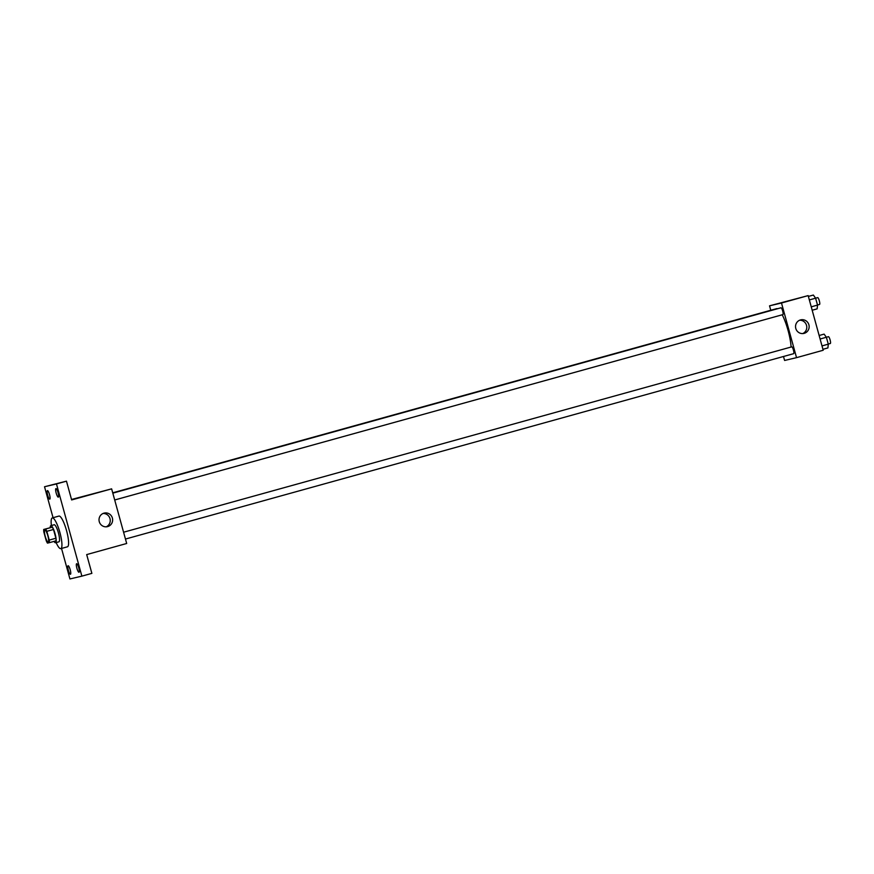 <?xml version="1.0" encoding="UTF-8"?>
<svg xmlns="http://www.w3.org/2000/svg" width="874" height="874" viewBox="0 0 874 874"><rect width="100%" height="100%" fill="white"/><g stroke="black" fill="none" stroke-linecap="round" stroke-linejoin="round"><path stroke-width="1.31" d="M48.19 542.044A6.194 1.344 74.5 0 1 45.24 536.396A6.194 1.344 74.5 0 1 44.88 530.092A6.194 1.344 74.5 0 1 47.83 535.707A6.194 1.344 74.5 0 1 48.201 542.033A6.194 1.344 74.5 0 1 48.19 542.044M49.239 540.088L46.825 531.326A8.412 1.824 74.5 0 0 45.612 529.01L43.7 529.458A8.412 1.824 74.5 0 0 43.842 532.037L46.256 540.798A8.412 1.824 74.5 0 0 47.458 543.115L49.381 542.667A8.412 1.824 74.5 0 0 49.239 540.088L55.903 538.242L53.489 529.48L46.825 531.326M55.903 538.242A8.412 1.824 74.5 0 1 56.045 540.82L49.381 542.667M53.489 529.48A8.412 1.824 74.5 0 0 52.276 527.164L43.7 529.458M54.013 541.377A8.86 1.912 -105.5 0 0 55.575 542.743A8.86 1.912 -105.5 0 0 55.051 533.697A8.86 1.912 -105.5 0 0 50.834 525.678A8.86 1.912 -105.5 0 0 50.2 527.656M50.834 525.678L54.166 524.761A8.86 1.912 74.5 0 1 58.383 532.779A8.86 1.912 74.5 0 1 58.908 541.825A8.86 1.912 74.5 0 1 58.886 541.825L55.575 542.743M52.276 527.164L45.612 529.01M51.402 525.525A15.94 3.452 74.5 0 1 52.276 517.932A15.94 3.452 74.5 0 1 59.858 532.364A15.94 3.452 74.5 0 1 60.798 548.654A15.94 3.452 74.5 0 1 60.765 548.654A15.94 3.452 74.5 0 1 56.144 542.59M52.276 517.932L58.94 516.075A15.94 3.452 74.5 0 1 66.522 530.518A15.94 3.452 74.5 0 1 67.462 546.796A15.94 3.452 74.5 0 1 67.429 546.807M58.055 492.652A4.425 0.961 74.5 0 1 58.307 497.142A4.425 0.961 74.5 0 1 56.198 493.122A4.425 0.961 74.5 0 1 55.936 488.599A4.425 0.961 74.5 0 1 58.055 492.652M78.747 567.783A4.425 0.961 74.5 0 1 78.999 572.262A4.425 0.961 74.5 0 1 76.89 568.253A4.425 0.961 74.5 0 1 76.639 563.73A4.425 0.961 74.5 0 1 78.747 567.783M70.215 569.793A4.425 0.961 74.5 0 1 70.466 574.273A4.425 0.961 74.5 0 1 68.358 570.263A4.425 0.961 74.5 0 1 68.096 565.74A4.425 0.961 74.5 0 1 70.215 569.793M49.523 494.662A4.425 0.961 74.5 0 1 49.774 499.152A4.425 0.961 74.5 0 1 47.666 495.132A4.425 0.961 74.5 0 1 47.404 490.609A4.425 0.961 74.5 0 1 49.523 494.662M61.53 548.446L69.931 578.949L81.872 576.141L56.471 483.934L44.53 486.742L53.063 517.714M81.872 576.141L91.868 573.366L86.69 554.586L126.686 543.486L111.632 488.85L71.646 499.939L66.468 481.159L44.53 486.742M111.632 488.85L71.515 499.48M66.468 481.159L56.471 483.934M107.677 526.585A6.97 6.795 -103.3 0 1 99.21 521.428A6.97 6.795 -103.3 0 1 104.235 513.082A6.97 6.795 -103.3 0 1 112.418 518.173A6.97 6.795 -103.3 0 1 107.677 526.585M90.404 494.575L98.838 492.248L90.404 494.575M90.306 494.597L98.838 492.248M103.077 513.475A6.97 6.795 -103.3 0 1 106.224 526.814M772.55 309.8A3.54 0.765 74.5 0 0 772.452 309.789L112.735 492.816L776.647 308.664A23.948 5.178 74.5 0 1 777.532 308.741M782.23 314.793A23.948 5.178 74.5 0 1 791.101 347.033M123.584 532.222L791.746 346.847A3.54 0.765 -105.5 0 0 791.746 346.847A3.54 0.765 -105.5 0 1 793.439 350.07A3.54 0.765 -105.5 0 1 793.647 353.675L125.463 539.05M112.822 493.154L780.985 307.779A3.54 0.765 74.5 0 1 782.667 310.991A3.54 0.765 74.5 0 1 782.886 314.607A3.54 0.765 74.5 0 1 782.875 314.607L114.702 499.983M783.508 356.494L784.601 360.459L796.542 357.652L781.487 303.005L769.546 305.824L770.77 310.259M796.542 357.652L823.199 350.256L808.155 295.609L769.546 305.824M808.155 295.609L781.487 303.005M804.2 333.344A6.97 6.795 -103.3 0 1 795.722 328.187A6.97 6.795 -103.3 0 1 800.748 319.851A6.97 6.795 -103.3 0 1 808.931 324.942A6.97 6.795 -103.3 0 1 804.2 333.344M786.928 301.344L795.362 299.017L786.928 301.344M786.819 301.366L795.351 299.017M799.601 320.234A6.97 6.795 -103.3 0 1 802.736 333.584M822.937 349.305L827.918 347.918L828.279 344.159L826.378 337.266L824.116 334.119L819.135 335.496M828.279 344.159L822.008 345.907M830.289 343.515A3.54 0.765 74.5 0 0 830.3 343.504A3.54 0.765 74.5 0 0 830.092 339.888A3.54 0.765 74.5 0 0 828.41 336.687L820.107 339.003M812.175 310.237L817.157 308.85L817.518 305.092L815.617 298.198L813.355 295.051L808.374 296.428M817.518 305.092L811.247 306.84M817.496 305.004L819.539 304.436A3.54 0.765 74.5 0 1 819.528 304.447A3.54 0.765 74.5 0 0 819.331 300.82A3.54 0.765 74.5 0 0 817.649 297.619L809.346 299.935M67.462 546.796L60.798 548.654M830.3 343.504L828.257 344.072"/></g></svg>

